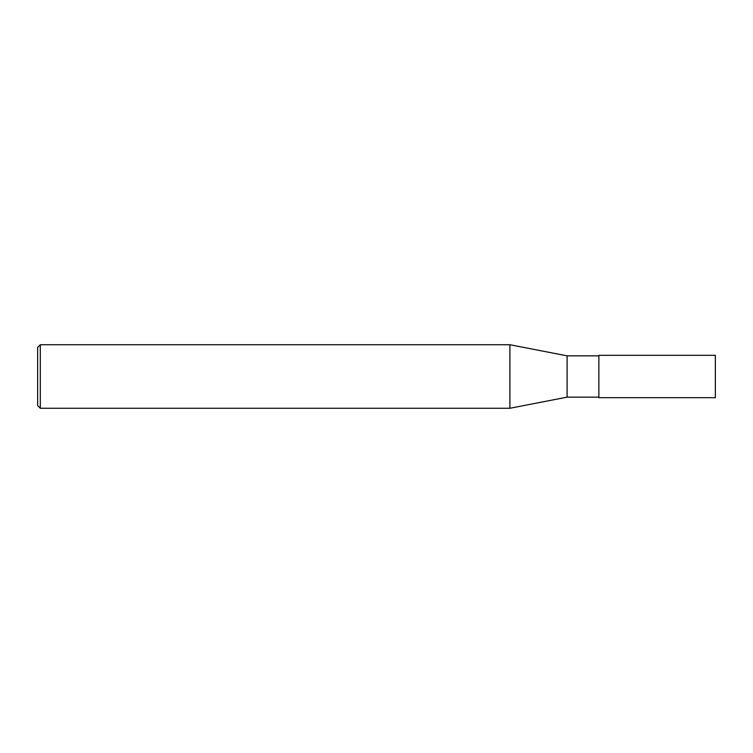 <?xml version="1.0" encoding="UTF-8"?>
<svg xmlns="http://www.w3.org/2000/svg" width="753" height="753" viewBox="0 0 753 753"><rect width="100%" height="100%" fill="white"/><g stroke="black" fill="none" stroke-linecap="round" stroke-linejoin="round"><path stroke-width="1.13" d="M598.87 355.322L715.35 355.322L715.35 397.678L598.87 397.678L598.87 355.322M40.295 344.733L40.295 408.267L37.65 405.622L37.65 347.378L40.295 344.733L509.903 344.733L567.103 355.849L598.87 355.849M567.103 355.849L567.103 397.151L598.87 397.151M509.903 344.733L509.903 408.267L567.103 397.151M40.295 408.267L509.903 408.267"/></g></svg>

